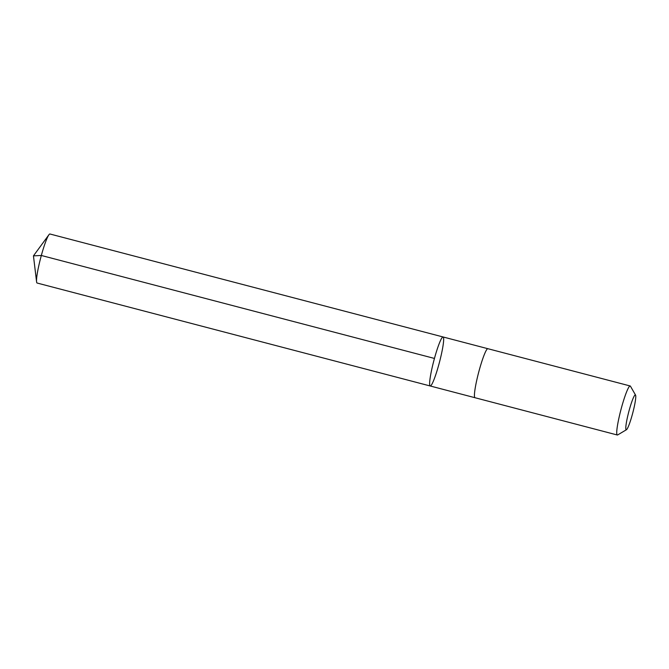 <?xml version="1.0" encoding="UTF-8"?>
<svg xmlns="http://www.w3.org/2000/svg" width="669" height="669" viewBox="0 0 669 669"><rect width="100%" height="100%" fill="white"/><g stroke="black" fill="none" stroke-linecap="round" stroke-linejoin="round"><path stroke-width="1" d="M437.166 370.333A25.338 2.91 -75.3 0 1 430.234 385.988A25.338 2.91 -75.3 0 1 433.83 360.742A25.338 2.91 -75.3 0 1 443.07 336.967A25.338 2.91 -75.3 0 1 437.166 370.333M49.958 233.999A25.338 2.91 104.7 0 0 48.912 234.769A25.338 2.91 104.7 0 0 43.017 249.654A25.338 2.91 104.7 0 0 36.586 281.841A25.338 2.91 104.7 0 0 37.113 283.029L430.234 385.988A25.338 2.91 -75.3 0 1 433.83 360.742A25.338 2.91 -75.3 0 1 443.07 336.967L49.958 233.999M635.55 395.07L630.457 386.222A25.338 2.91 104.7 0 0 630.173 385.971L487.868 348.7A25.338 2.91 104.7 0 0 480.936 364.354A25.338 2.91 104.7 0 0 475.032 397.729L617.328 435.001A25.338 2.91 104.7 0 0 617.696 434.925L626.477 429.707A18.03 2.074 104.7 0 0 632.782 412.857A18.03 2.074 104.7 0 0 635.55 395.07A18.03 2.074 104.7 0 0 630.415 406.024A18.03 2.074 104.7 0 0 626.477 429.707M630.173 385.971A25.338 2.91 104.7 0 0 623.232 401.626A25.338 2.91 104.7 0 0 617.328 435.001M434.449 358.442L41.336 255.474L33.45 255.867L36.586 281.841M33.45 255.867L48.912 234.769M487.818 348.691L443.07 336.967M474.982 397.712L430.234 385.988"/></g></svg>
